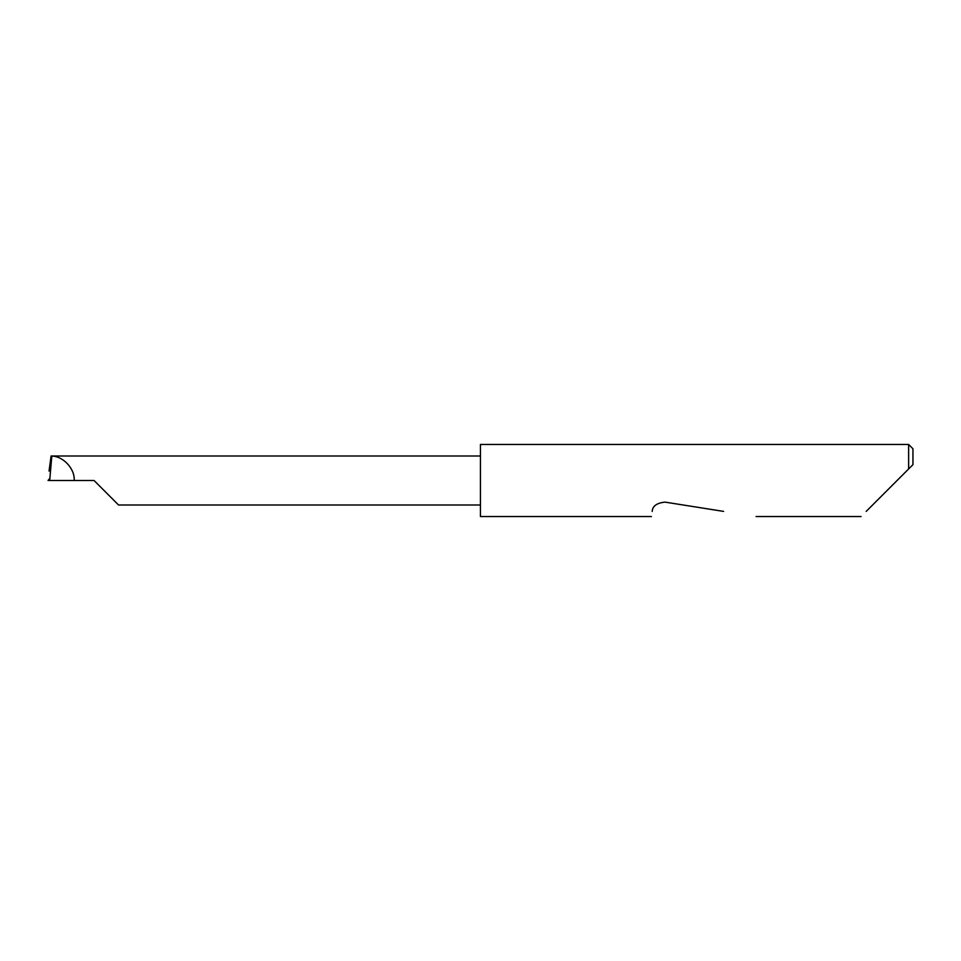 <?xml version="1.0" encoding="UTF-8"?>
<svg xmlns="http://www.w3.org/2000/svg" width="961" height="961" viewBox="0 0 961 961"><rect width="100%" height="100%" fill="white"/><g stroke="black" fill="none" stroke-linecap="round" stroke-linejoin="round"><path stroke-width="1.44" d="M94.046 480.5L118.551 505.005L94.046 480.5L118.551 505.005L94.046 480.5L49.684 480.5L51.834 455.995L51.089 455.995L49.047 471.082M866.197 511.396L908.625 468.968L908.625 444.462L480.428 444.462L480.428 516.538L651.39 516.538M652.207 511.396L652.195 511.468C651.138 518.159 651.138 518.159 652.195 511.468C652.483 506.075 656.771 502.951 665.06 502.122L723.597 511.396M49.684 480.5L49.792 478.494L48.05 480.44L50.104 480.428M480.428 455.995L51.834 455.995M912.95 464.643L908.625 468.968L912.95 464.643L912.95 448.787L908.625 444.462M74.189 480.5C75.078 469.064 63.414 456.271 51.942 456.091M118.551 505.005L480.428 505.005M861.044 516.538L756.091 516.538"/></g></svg>
